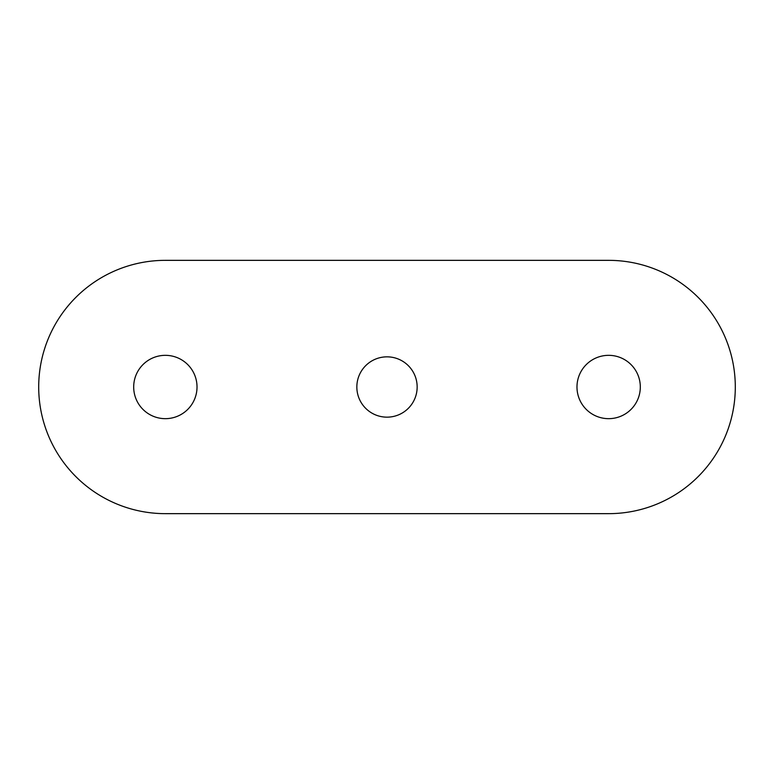 <?xml version="1.0" encoding="UTF-8"?>
<svg xmlns="http://www.w3.org/2000/svg" width="774" height="774" viewBox="0 0 774 774"><rect width="100%" height="100%" fill="white"/><g stroke="black" fill="none" stroke-linecap="round" stroke-linejoin="round"><path stroke-width="1.16" d="M576.978 387A31.666 31.666 0 0 0 608.645 418.666A31.666 31.666 0 0 0 640.311 387A31.666 31.666 0 0 0 608.645 355.334A31.666 31.666 0 0 0 576.978 387M356.843 387A30.157 30.157 0 0 0 387 417.157A30.157 30.157 0 0 0 417.157 387A30.157 30.157 0 0 0 387 356.843A30.157 30.157 0 0 0 356.843 387M38.7 387A126.655 126.655 0 0 0 165.355 513.655L608.645 513.655A126.655 126.655 0 0 0 735.3 387A126.655 126.655 0 0 0 608.645 260.345L165.355 260.345A126.655 126.655 0 0 0 38.7 387M133.689 387A31.666 31.666 0 0 0 165.355 418.666A31.666 31.666 0 0 0 197.022 387A31.666 31.666 0 0 0 165.355 355.334A31.666 31.666 0 0 0 133.689 387"/></g></svg>
